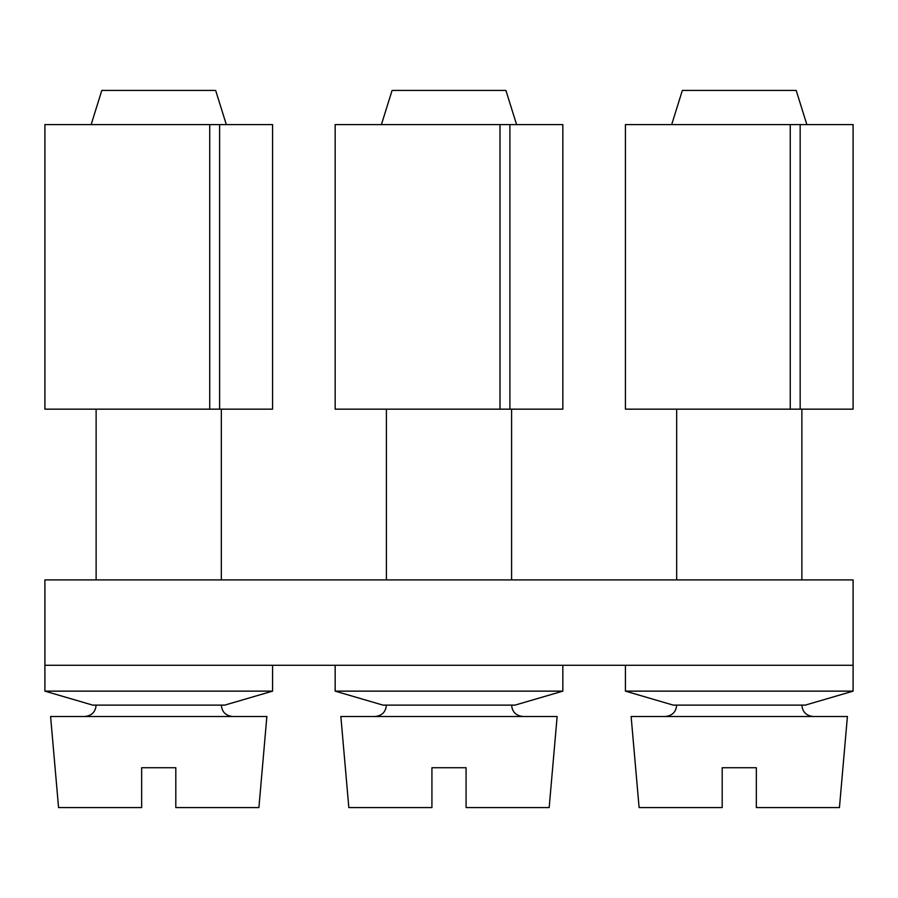 <?xml version="1.0" encoding="UTF-8"?>
<svg xmlns="http://www.w3.org/2000/svg" width="898" height="898" viewBox="0 0 898 898"><rect width="100%" height="100%" fill="white"/><g stroke="black" fill="none" stroke-linecap="round" stroke-linejoin="round"><path stroke-width="1.35" d="M44.9 665.283L853.1 665.283L853.1 579.906L44.9 579.906L44.9 691.134L272.565 691.134L272.565 665.283M806.853 124.586L796.189 90.429L682.357 90.429L671.682 124.586M834.175 716.503L631.126 716.503L639.095 807.571L722.194 807.571L722.194 767.723L756.341 767.723L756.341 807.571L839.439 807.571L847.409 716.503L834.175 716.503M722.194 807.571L722.194 767.723M756.341 807.571L756.341 767.723M853.1 665.283L853.1 691.134L625.435 691.134L625.435 665.283M625.435 691.134L673.242 705.121L805.293 705.121L853.1 691.134M790.251 124.586L625.435 124.586L625.435 409.162L790.251 409.162L790.251 124.586L853.1 124.586L853.1 409.162L800.163 409.162L800.163 124.586M800.163 409.162L790.251 409.162M516.586 124.586L505.911 90.429L392.089 90.429L381.414 124.586M543.896 716.503L340.858 716.503L348.828 807.571L431.927 807.571L431.927 767.723L466.073 767.723L466.073 807.571L549.172 807.571L557.142 716.503L543.896 716.503M431.927 807.571L431.927 767.723M466.073 807.571L466.073 767.723M562.833 665.283L562.833 691.134L335.167 691.134L335.167 665.283M335.167 691.134L382.975 705.121L515.025 705.121L562.833 691.134M226.318 124.586L215.643 90.429L101.811 90.429L91.147 124.586M253.629 716.503L50.591 716.503L58.561 807.571L141.66 807.571L141.66 767.723L175.806 767.723L175.806 807.571L258.905 807.571L266.874 716.503L253.629 716.503M141.66 807.571L141.66 767.723M175.806 807.571L175.806 767.723M44.9 691.134L92.707 705.121L224.758 705.121L272.565 691.134M499.984 124.586L335.167 124.586L335.167 409.162L499.984 409.162L499.984 124.586L562.833 124.586L562.833 409.162L509.896 409.162L509.896 124.586M509.896 409.162L499.984 409.162M209.717 124.586L44.9 124.586L44.9 409.162L209.717 409.162L209.717 124.586L272.565 124.586L272.565 409.162L219.617 409.162L219.617 124.586M219.617 409.162L209.717 409.162M676.665 409.162L676.665 579.906M801.88 409.162L801.88 579.906M676.665 705.121C676.048 711.968 672.254 715.762 665.283 716.503M801.88 705.121C802.486 711.968 806.281 715.762 813.262 716.503M386.398 409.162L386.398 579.906M511.602 409.162L511.602 579.906M386.398 705.121C385.781 711.968 381.987 715.762 375.005 716.503M511.602 705.121C512.219 711.968 516.013 715.762 522.995 716.503M96.12 409.162L96.12 579.906M221.335 409.162L221.335 579.906M96.12 705.121C95.514 711.968 91.719 715.762 84.738 716.503M221.335 705.121C221.952 711.968 225.746 715.762 232.717 716.503"/></g></svg>
